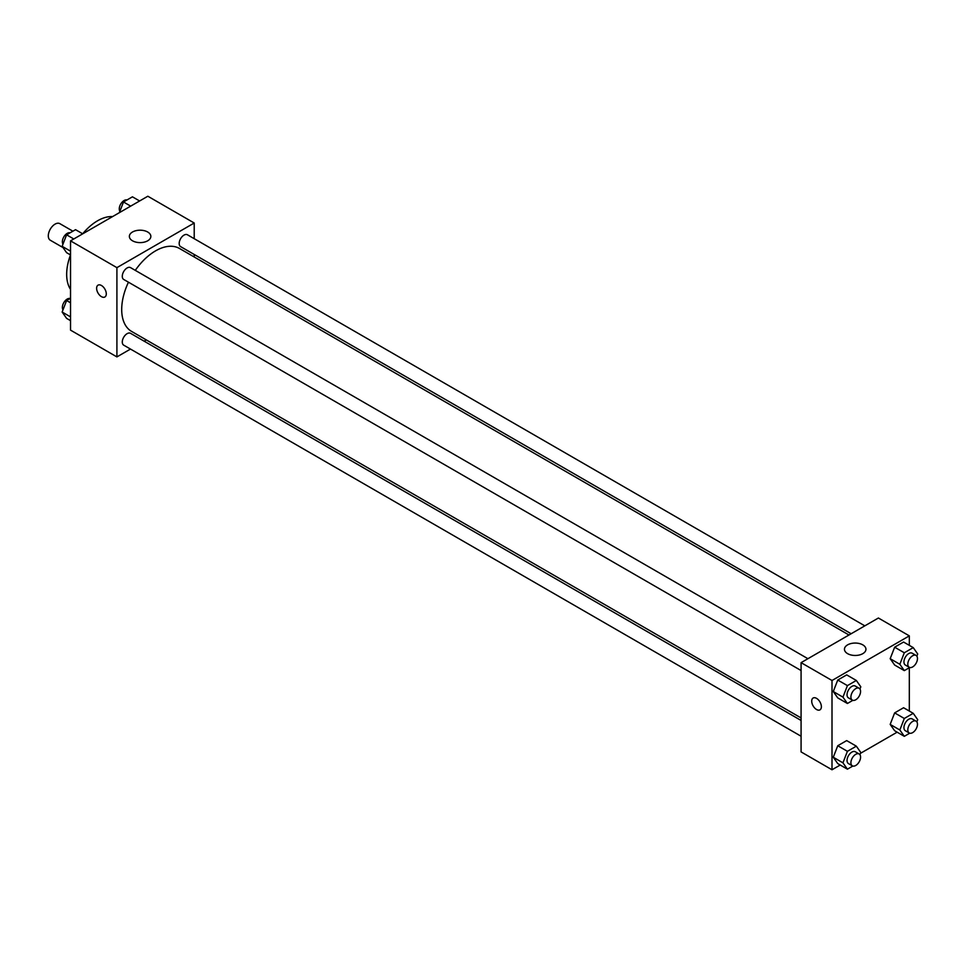 <?xml version="1.0" encoding="UTF-8"?>
<svg xmlns="http://www.w3.org/2000/svg" width="966" height="966" viewBox="0 0 966 966"><rect width="100%" height="100%" fill="white"/><g stroke="black" fill="none" stroke-linecap="round" stroke-linejoin="round"><path stroke-width="1.45" d="M72.897 231.188L59.844 223.653A9.563 5.518 120 0 0 52.478 226.213A9.563 5.518 120 0 0 48.3 235.849A9.563 5.518 120 0 0 50.28 240.22L63.019 247.574M70.53 289.389A43.736 25.249 -60 0 1 70.494 254.927M82.678 233.808A43.736 25.249 -60 0 1 112.551 216.601M130.482 349.076L116.91 356.913L70.53 330.13L70.53 240.86L147.834 196.231L194.214 223.013L194.214 238.687M194.214 254.469L194.214 256.98M132.499 232.009A10.747 6.207 180 0 1 144.212 230.669A10.747 6.207 180 0 1 150.853 236.404A10.747 6.207 180 0 1 140.106 242.611A10.747 6.207 180 0 1 129.359 236.404A10.747 6.207 180 0 1 132.499 232.009M116.91 356.913L116.91 267.642L70.53 240.86M116.91 267.642L194.214 223.013M98.037 285.151A6.834 3.949 -120 0 0 96.986 290.633A6.834 3.949 -120 0 0 101.454 296.659A6.834 3.949 60 0 1 96.986 290.633A6.834 3.949 60 0 1 98.037 285.163A6.834 3.949 60 0 1 104.871 289.1A6.834 3.949 60 0 1 104.871 296.997A6.834 3.949 60 0 1 101.454 296.659A6.834 3.949 -120 0 0 104.871 296.997M146.337 339.923L144.151 341.179M807.914 658.703L130.531 267.618A6.834 3.949 120 0 0 123.696 271.567A6.834 3.949 120 0 0 123.696 279.452L801.08 670.537M801.08 720.455L130.531 333.318A6.834 3.949 120 0 0 125.266 335.154A6.834 3.949 120 0 0 122.284 342.024A6.834 3.949 120 0 0 123.696 345.152L801.08 736.237M864.812 625.847L187.428 234.774A6.834 3.949 120 0 0 182.163 236.598A6.834 3.949 120 0 0 179.181 243.48A6.834 3.949 120 0 0 180.594 246.608L851.155 633.744M128.454 282.193A47.889 27.652 120 0 0 121.704 309.506A47.889 27.652 120 0 0 131.618 331.435L801.08 717.943M848.969 635L179.507 248.491A47.889 27.652 120 0 0 135.288 270.359M840.227 765.024L832.004 769.769L801.08 751.91L801.08 662.652L878.396 618.011L909.32 635.87L909.32 645.348M860.489 753.323L897.124 732.18M833.284 691.547L837.751 697.899L833.284 691.547L837.751 680.04L833.284 691.547L842.944 697.126L847.411 685.618L856.335 680.462L860.803 686.814L859.945 689.024M846.675 674.884L837.751 680.04L846.675 674.884L856.335 680.462M890.181 658.691L894.649 665.043L890.181 658.691L894.649 647.196L890.181 658.691L899.841 664.27L904.309 652.774L913.232 647.618L917.7 653.97L916.843 656.18M903.572 642.04L894.649 647.196L903.572 642.04L913.232 647.618M890.181 724.403L894.649 730.743L890.181 724.403L894.649 712.896L890.181 724.403L899.841 729.982L904.309 718.475L913.232 713.319L917.7 719.67L916.843 721.88M903.572 707.74L894.649 712.896L903.572 707.74L913.232 713.319M832.004 769.769L832.004 680.499L909.32 635.87M909.32 667.735L909.32 711.061M833.284 757.247L837.751 763.599L833.284 757.247L837.751 745.74L833.284 757.247L842.944 762.826L847.411 751.319L856.335 746.175L860.803 752.514L859.945 754.724M846.675 740.596L837.751 745.74L846.675 740.596L856.335 746.175M847.593 653.644A10.747 6.207 180 0 1 844.453 649.261A10.747 6.207 180 0 1 855.2 643.054A10.747 6.207 180 0 1 865.947 649.261A10.747 6.207 180 0 1 859.317 654.996A10.747 6.207 180 0 1 847.593 653.644M832.004 680.499L801.08 662.652M821.378 706.726A6.834 3.949 60 0 1 819.965 709.853A6.834 3.949 60 0 1 813.13 705.904A6.834 3.949 60 0 1 813.13 698.02A6.834 3.949 60 0 1 818.395 699.843A6.834 3.949 60 0 1 821.378 706.726M813.13 698.007A6.834 3.949 -120 0 0 813.13 705.904A6.834 3.949 -120 0 0 819.965 709.853M852.845 700.338L847.411 703.477L842.944 697.126M859.16 688.287L855.296 686.053A6.834 3.949 120 0 0 850.032 687.889A6.834 3.949 120 0 0 847.037 694.759A6.834 3.949 120 0 0 848.462 697.887L852.326 700.121A6.834 3.949 120 0 0 859.16 696.172A6.834 3.949 120 0 0 859.16 688.287A6.834 3.949 120 0 0 853.896 690.122A6.834 3.949 120 0 0 850.913 696.993A6.834 3.949 120 0 0 852.326 700.121M847.411 703.477L837.751 697.899M847.411 685.618L837.751 680.04M909.743 667.494L904.309 670.621L899.841 664.27M916.058 655.431L912.194 653.209A6.834 3.949 120 0 0 906.929 655.033A6.834 3.949 120 0 0 903.947 661.915A6.834 3.949 120 0 0 905.359 665.043L909.223 667.277A6.834 3.949 120 0 0 916.058 663.328A6.834 3.949 120 0 0 916.058 655.431A6.834 3.949 120 0 0 910.793 657.266A6.834 3.949 120 0 0 907.811 664.149A6.834 3.949 120 0 0 909.223 667.277M904.309 670.621L894.649 665.043M904.309 652.774L894.649 647.196M852.845 766.038L847.411 769.178L842.944 762.826M859.16 753.987L855.296 751.753A6.834 3.949 120 0 0 850.032 753.589A6.834 3.949 120 0 0 847.037 760.459A6.834 3.949 120 0 0 848.462 763.587L852.326 765.821A6.834 3.949 120 0 0 859.16 761.872A6.834 3.949 120 0 0 859.16 753.987A6.834 3.949 120 0 0 853.896 755.823A6.834 3.949 120 0 0 850.913 762.693A6.834 3.949 120 0 0 852.326 765.821M847.411 769.178L837.751 763.599M847.411 751.319L837.751 745.74M909.743 733.194L904.309 736.321L899.841 729.982M916.058 721.131L912.194 718.909A6.834 3.949 120 0 0 906.929 720.733A6.834 3.949 120 0 0 903.947 727.615A6.834 3.949 120 0 0 905.359 730.743L909.223 732.977A6.834 3.949 120 0 0 916.058 729.028A6.834 3.949 120 0 0 916.058 721.131A6.834 3.949 120 0 0 910.793 722.966A6.834 3.949 120 0 0 907.811 729.849A6.834 3.949 120 0 0 909.223 732.977M904.309 736.321L894.649 730.743M904.309 718.475L894.649 712.896M70.53 254.939L66.606 252.681L62.138 246.33L66.606 234.823L75.529 229.679L82.726 233.82M70.53 251.172L62.138 246.33M73.79 238.976L66.606 234.823M70.095 232.806A6.834 3.949 120 0 0 65.036 235.197A6.834 3.949 120 0 0 62.367 241.729A6.834 3.949 120 0 0 62.995 244.12M119.349 212.677L123.503 201.979L132.427 196.822L139.623 200.976M130.688 206.132L123.503 201.979M127.005 199.962A6.834 3.949 120 0 0 121.933 202.353A6.834 3.949 120 0 0 119.265 208.885A6.834 3.949 120 0 0 119.893 211.276M70.53 320.652L66.606 318.382L62.138 312.03L66.606 300.523L70.53 298.265M70.53 316.872L62.138 312.03M70.53 302.793L66.606 300.523M70.095 298.506A6.834 3.949 120 0 0 65.036 300.909A6.834 3.949 120 0 0 62.367 307.442A6.834 3.949 120 0 0 62.995 309.82"/></g></svg>
